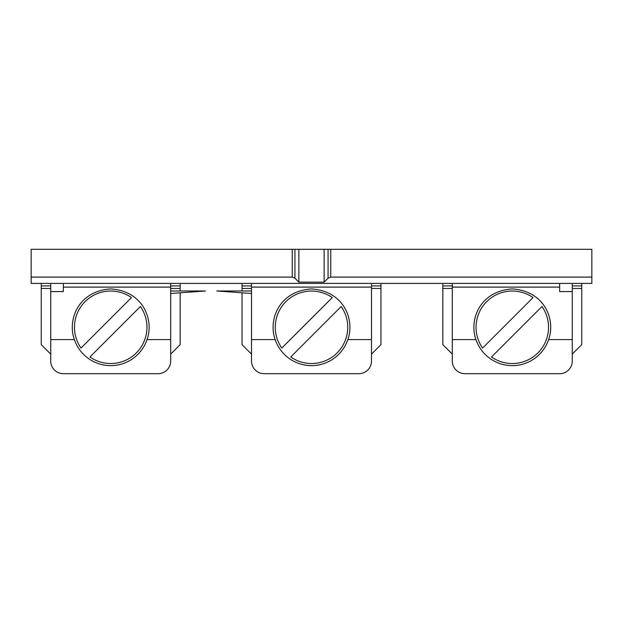 <?xml version="1.0" encoding="UTF-8"?>
<svg xmlns="http://www.w3.org/2000/svg" width="623" height="623" viewBox="0 0 623 623"><rect width="100%" height="100%" fill="white"/><g stroke="black" fill="none" stroke-linecap="round" stroke-linejoin="round"><path stroke-width="0.93" d="M170.694 354.121L180.164 344.651L180.164 292.818M180.164 283.403L180.164 290.98M180.164 288.457L170.694 288.457L180.164 288.457M41.25 283.403L41.25 288.457L50.728 288.457L41.25 288.457L41.25 344.651L50.728 354.121M242.043 283.403L242.043 288.457L251.513 288.457L242.043 288.457L242.043 290.98M242.043 292.818L242.043 344.651L251.513 354.121M380.957 283.403L380.957 344.651L371.487 354.121M380.957 288.457L371.487 288.457L380.957 288.457M581.75 283.403L581.75 344.651L572.272 354.121M442.836 283.403L442.836 344.651L452.306 354.121M442.836 288.457L452.306 288.457M572.272 288.457L581.75 288.457M158.063 373.691L63.351 373.691A12.631 12.631 0 0 1 50.728 361.067L50.728 339.597L74.378 339.597A38.361 38.361 0 0 0 147.036 339.597L170.694 339.597L170.694 361.067A12.631 12.631 0 0 1 158.063 373.691M170.694 290.98L205.419 290.98L170.694 293.503M147.036 339.597C154.13 320.269 143.516 291.042 110.707 288.924C77.906 291.042 67.292 320.269 74.378 339.597M50.728 283.403L50.728 339.597M63.351 287.102L170.694 287.102L170.694 283.403M170.694 287.102L170.694 339.597M50.728 291.572L63.351 291.572L63.351 283.403M324.131 249.309L31.15 249.309L31.15 283.403L591.85 283.403L591.85 249.309L324.131 249.309L324.131 282.141L328.072 278.201L328.072 249.309M572.272 283.403L572.272 361.067A12.631 12.631 0 0 1 559.649 373.691L464.937 373.691A12.631 12.631 0 0 1 452.306 361.067L452.306 339.597L475.964 339.597A38.361 38.361 0 0 0 548.622 339.597L572.272 339.597M31.15 277.087L292.249 277.087L294.928 278.201L298.869 282.141L324.131 282.141M330.751 249.309L330.751 277.087L591.85 277.087M330.751 277.087L328.072 278.201M251.513 339.597L251.513 361.067A12.631 12.631 0 0 0 264.144 373.691L358.856 373.691A12.631 12.631 0 0 0 371.487 361.067L371.487 287.102L251.513 287.102L251.513 339.597L275.171 339.597A38.361 38.361 0 0 0 347.829 339.597L371.487 339.597M251.513 287.102L251.513 283.403M371.487 283.403L371.487 287.102M559.649 287.102L452.306 287.102L452.306 339.597M452.306 287.102L452.306 283.403M559.649 283.403L559.649 291.572L572.272 291.572M548.622 339.597C555.708 320.269 545.094 291.042 512.293 288.924C479.484 291.042 468.87 320.269 475.964 339.597M298.869 249.309L298.869 282.141M251.513 293.503L216.788 290.98L251.513 290.98M347.829 339.597C354.915 320.269 344.309 291.042 311.5 288.924C278.691 291.042 268.085 320.269 275.171 339.597M491.524 356.979L541.987 306.516A36.235 36.235 0 0 1 491.524 356.979M533.054 297.592L482.591 348.055A36.235 36.235 0 0 1 533.054 297.592M290.731 356.979L341.194 306.516A36.235 36.235 0 0 1 290.731 356.979M332.269 297.592L281.806 348.055A36.235 36.235 0 0 1 332.269 297.592M89.946 356.979L140.409 306.516A36.235 36.235 0 0 1 89.946 356.979M131.476 297.592L81.013 348.055A36.235 36.235 0 0 1 131.476 297.592M180.164 285.918L170.694 285.918M50.728 285.918L41.25 285.918M242.043 285.918L251.513 285.918M371.487 285.918L380.957 285.918M581.75 285.918L572.272 285.918M452.306 285.918L442.836 285.918M292.249 249.309L292.249 277.087M294.928 249.309L294.928 278.201"/></g></svg>
